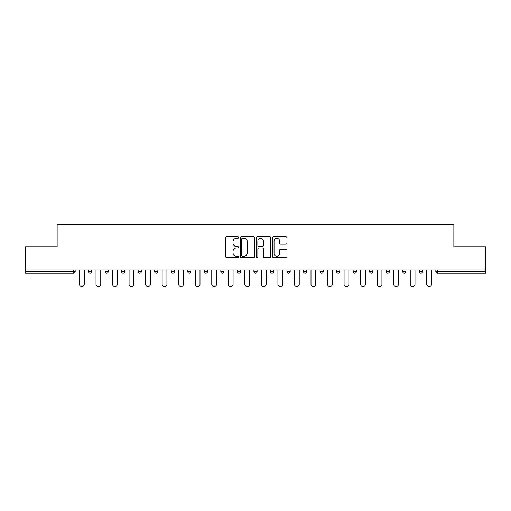 <?xml version="1.0" encoding="UTF-8"?>
<svg xmlns="http://www.w3.org/2000/svg" width="511" height="511" viewBox="0 0 511 511"><rect width="100%" height="100%" fill="white"/><g stroke="black" fill="none" stroke-linecap="round" stroke-linejoin="round"><path stroke-width="0.77" d="M238.535 237.551A0.728 0.728 0 0 0 237.807 236.823L226.75 236.823A1.041 1.041 0 0 0 225.715 237.864L225.715 256.599A1.041 1.041 0 0 0 226.75 257.64L237.807 257.64A0.728 0.728 0 0 0 238.535 256.912A0.728 0.728 0 0 0 237.807 256.177L236.376 256.177A3.328 3.328 0 0 1 233.048 252.849L233.048 251.291A3.328 3.328 0 0 1 236.376 247.956L237.807 247.956A0.728 0.728 0 0 0 238.535 247.228A0.728 0.728 0 0 0 237.807 246.5L236.376 246.5A3.328 3.328 0 0 1 233.048 243.172L233.048 241.614A3.328 3.328 0 0 1 236.376 238.279L237.807 238.279A0.728 0.728 0 0 0 238.535 237.551M285.911 244.162A1.041 1.041 0 0 0 286.952 243.121L286.952 237.864A1.041 1.041 0 0 0 285.911 236.823L273.634 236.823A1.041 1.041 0 0 0 272.593 237.864L272.593 256.599A1.041 1.041 0 0 0 273.634 257.64L285.911 257.64A1.041 1.041 0 0 0 286.952 256.599L286.952 250.249A1.041 1.041 0 0 0 285.911 249.208L280.654 249.208A1.041 1.041 0 0 0 279.619 250.249L279.619 253.399A2.785 2.785 0 0 1 276.834 256.177A2.785 2.785 0 0 1 274.049 253.399L274.049 241.064A2.785 2.785 0 0 1 276.834 238.279A2.785 2.785 0 0 1 279.619 241.064L279.619 243.121A1.041 1.041 0 0 0 280.654 244.162L285.911 244.162M25.55 269.974L25.55 246.756L57.143 246.756L57.143 224.489L453.857 224.489L453.857 246.756L485.45 246.756L485.45 269.974L25.55 269.974L25.55 271.667L73.578 271.667L73.578 269.974M254.587 237.864A1.041 1.041 0 0 0 253.552 236.823L241.269 236.823A1.041 1.041 0 0 0 240.227 237.864L240.227 256.599A1.041 1.041 0 0 0 241.269 257.64L253.552 257.64A1.041 1.041 0 0 0 254.587 256.599L254.587 237.864M257.448 236.823L269.731 236.823A1.041 1.041 0 0 1 270.773 237.864L270.773 256.599A1.041 1.041 0 0 1 269.731 257.64L264.474 257.64A1.041 1.041 0 0 1 263.433 256.599L263.433 248.998A1.041 1.041 0 0 0 262.392 247.956L258.911 247.956A1.041 1.041 0 0 0 257.87 248.998L257.87 256.912A0.728 0.728 0 0 1 257.142 257.64A0.728 0.728 0 0 1 256.413 256.912L256.413 237.864A1.041 1.041 0 0 1 257.448 236.823M73.578 273.257A1.59 1.59 0 0 0 75.168 271.667L73.578 271.667L73.578 273.257A1.59 1.59 0 0 0 75.168 271.667L75.168 269.974L75.168 271.667A1.59 1.59 0 0 1 73.578 273.257L25.55 273.257L25.55 271.667M485.45 269.974L485.45 273.257L437.422 273.257A1.59 1.59 0 0 1 435.832 271.667L435.832 269.974L435.832 271.667L485.45 271.667M88.524 269.974L88.524 271.667L88.524 269.974M90.115 273.257A1.59 1.59 0 0 1 88.524 271.667A1.59 1.59 0 0 0 90.115 273.257A1.59 1.59 0 0 0 91.705 271.667L91.705 269.974L91.705 271.667A1.59 1.59 0 0 1 90.115 273.257A1.59 1.59 0 0 1 88.524 271.667L91.705 271.667M105.062 269.974L105.062 271.667L105.062 269.974M108.243 269.974L108.243 271.667L108.243 269.974M121.599 271.667A1.59 1.59 0 0 0 123.189 273.257A1.59 1.59 0 0 0 124.78 271.667A1.59 1.59 0 0 1 123.189 273.257A1.59 1.59 0 0 0 124.78 271.667L124.78 269.974L124.78 271.667L121.599 271.667A1.59 1.59 0 0 0 123.189 273.257A1.59 1.59 0 0 1 121.599 271.667L121.599 269.974M138.142 269.974L138.142 271.667L138.142 269.974M141.317 269.974L141.317 271.667L141.317 269.974M154.68 269.974L154.68 271.667L154.68 269.974M157.861 269.974L157.861 271.667L157.861 269.974M174.398 269.974L174.398 271.667L171.217 271.667A1.59 1.59 0 0 0 172.807 273.257A1.59 1.59 0 0 1 171.217 271.667L171.217 269.974M187.754 269.974L187.754 271.667L187.754 269.974M190.935 269.974L190.935 271.667L190.935 269.974M204.291 269.974L204.291 271.667L204.291 269.974M207.472 269.974L207.472 271.667A1.59 1.59 0 0 1 205.882 273.257A1.59 1.59 0 0 1 204.291 271.667L207.472 271.667A1.59 1.59 0 0 1 205.882 273.257M220.835 269.974L220.835 271.667L220.835 269.974M224.016 269.974L224.016 271.667L224.016 269.974M237.372 269.974L237.372 271.667L237.372 269.974M240.553 269.974L240.553 271.667L240.553 269.974M253.91 269.974L253.91 271.667L253.91 269.974M257.09 269.974L257.09 271.667L257.09 269.974M270.447 269.974L270.447 271.667L270.447 269.974M273.628 269.974L273.628 271.667L273.628 269.974M286.984 269.974L286.984 271.667L286.984 269.974M290.165 269.974L290.165 271.667L290.165 269.974M306.709 269.974L306.709 271.667A1.59 1.59 0 0 1 305.118 273.257A1.59 1.59 0 0 1 303.528 271.667L303.528 269.974M323.246 269.974L323.246 271.667A1.59 1.59 0 0 1 321.655 273.257A1.59 1.59 0 0 1 320.065 271.667L320.065 269.974M339.783 269.974L339.783 271.667A1.59 1.59 0 0 1 338.193 273.257A1.59 1.59 0 0 1 336.602 271.667L336.602 269.974M356.32 269.974L356.32 271.667A1.59 1.59 0 0 1 354.73 273.257A1.59 1.59 0 0 1 353.139 271.667L353.139 269.974M371.267 273.257A1.59 1.59 0 0 0 372.858 271.667L372.858 269.974L372.858 271.667A1.59 1.59 0 0 1 371.267 273.257A1.59 1.59 0 0 1 369.683 271.667L369.683 269.974M389.401 269.974L389.401 271.667A1.59 1.59 0 0 1 387.811 273.257A1.59 1.59 0 0 1 386.22 271.667L386.22 269.974M402.757 269.974L402.757 271.667L402.757 269.974M405.938 269.974L405.938 271.667A1.59 1.59 0 0 1 404.348 273.257A1.59 1.59 0 0 1 402.757 271.667L405.938 271.667A1.59 1.59 0 0 1 404.348 273.257M420.885 273.257A1.59 1.59 0 0 0 422.476 271.667L422.476 269.974L422.476 271.667A1.59 1.59 0 0 1 420.885 273.257A1.59 1.59 0 0 1 419.295 271.667L419.295 269.974M106.652 273.257A1.59 1.59 0 0 1 105.062 271.667A1.59 1.59 0 0 0 106.652 273.257A1.59 1.59 0 0 0 108.243 271.667A1.59 1.59 0 0 1 106.652 273.257A1.59 1.59 0 0 1 105.062 271.667L108.243 271.667A1.59 1.59 0 0 1 106.652 273.257M139.733 273.257A1.59 1.59 0 0 1 138.142 271.667A1.59 1.59 0 0 0 139.733 273.257A1.59 1.59 0 0 0 141.317 271.667A1.59 1.59 0 0 1 139.733 273.257A1.59 1.59 0 0 1 138.142 271.667L141.317 271.667A1.59 1.59 0 0 1 139.733 273.257M156.27 273.257A1.59 1.59 0 0 1 154.68 271.667A1.59 1.59 0 0 0 156.27 273.257A1.59 1.59 0 0 0 157.861 271.667A1.59 1.59 0 0 1 156.27 273.257A1.59 1.59 0 0 1 154.68 271.667L157.861 271.667A1.59 1.59 0 0 1 156.27 273.257M172.807 273.257A1.59 1.59 0 0 0 174.398 271.667A1.59 1.59 0 0 1 172.807 273.257A1.59 1.59 0 0 1 171.217 271.667M189.345 273.257A1.59 1.59 0 0 1 187.754 271.667L190.935 271.667A1.59 1.59 0 0 1 189.345 273.257A1.59 1.59 0 0 0 190.935 271.667M222.426 273.257A1.59 1.59 0 0 1 220.835 271.667A1.59 1.59 0 0 0 222.426 273.257A1.59 1.59 0 0 0 224.016 271.667A1.59 1.59 0 0 1 222.426 273.257A1.59 1.59 0 0 1 220.835 271.667L224.016 271.667M238.963 273.257A1.59 1.59 0 0 1 237.372 271.667A1.59 1.59 0 0 0 238.963 273.257A1.59 1.59 0 0 0 240.553 271.667A1.59 1.59 0 0 1 238.963 273.257A1.59 1.59 0 0 1 237.372 271.667L240.553 271.667A1.59 1.59 0 0 1 238.963 273.257M255.5 273.257A1.59 1.59 0 0 1 253.91 271.667L257.09 271.667A1.59 1.59 0 0 1 255.5 273.257A1.59 1.59 0 0 0 257.09 271.667M272.037 273.257A1.59 1.59 0 0 1 270.447 271.667L273.628 271.667A1.59 1.59 0 0 1 272.037 273.257A1.59 1.59 0 0 0 273.628 271.667M288.574 273.257A1.59 1.59 0 0 1 286.984 271.667A1.59 1.59 0 0 0 288.574 273.257A1.59 1.59 0 0 0 290.165 271.667A1.59 1.59 0 0 1 288.574 273.257A1.59 1.59 0 0 1 286.984 271.667L290.165 271.667M242.412 238.279A0.728 0.728 0 0 0 241.684 239.007L241.684 255.449A0.728 0.728 0 0 0 242.412 256.177L243.926 256.177A3.328 3.328 0 0 0 247.254 252.849L247.254 241.614A3.328 3.328 0 0 0 243.926 238.279L242.412 238.279M263.433 241.115A2.785 2.785 0 0 0 260.648 238.33A2.785 2.785 0 0 0 257.87 241.115L257.87 245.459A1.041 1.041 0 0 0 258.911 246.5L262.392 246.5A1.041 1.041 0 0 0 263.433 245.459L263.433 241.115M79.461 284.122L79.461 269.974L79.461 284.122A2.383 2.383 0 0 0 81.843 286.511A2.383 2.383 0 0 0 84.232 284.122L84.232 269.974M95.998 284.122L95.998 269.974L95.998 284.122A2.383 2.383 0 0 0 98.38 286.511A2.383 2.383 0 0 0 100.769 284.122L100.769 269.974M112.535 284.122L112.535 269.974L112.535 284.122A2.383 2.383 0 0 0 114.924 286.511A2.383 2.383 0 0 0 117.306 284.122L117.306 269.974M129.072 284.122L129.072 269.974L129.072 284.122A2.383 2.383 0 0 0 131.461 286.511A2.383 2.383 0 0 0 133.844 284.122L133.844 269.974M145.616 284.122L145.616 269.974L145.616 284.122A2.383 2.383 0 0 0 147.998 286.511A2.383 2.383 0 0 0 150.387 284.122L150.387 269.974M162.153 284.122L162.153 269.974L162.153 284.122A2.383 2.383 0 0 0 164.536 286.511A2.383 2.383 0 0 0 166.925 284.122L166.925 269.974M178.69 284.122L178.69 269.974L178.69 284.122A2.383 2.383 0 0 0 181.079 286.511A2.383 2.383 0 0 0 183.462 284.122L183.462 269.974M195.228 284.122L195.228 269.974L195.228 284.122A2.383 2.383 0 0 0 197.616 286.511A2.383 2.383 0 0 0 199.999 284.122L199.999 269.974M211.771 284.122L211.771 269.974L211.771 284.122A2.383 2.383 0 0 0 214.154 286.511A2.383 2.383 0 0 0 216.536 284.122L216.536 269.974M228.308 284.122L228.308 269.974L228.308 284.122A2.383 2.383 0 0 0 230.691 286.511A2.383 2.383 0 0 0 233.08 284.122L233.08 269.974M244.846 284.122L244.846 269.974L244.846 284.122A2.383 2.383 0 0 0 247.228 286.511A2.383 2.383 0 0 0 249.617 284.122L249.617 269.974M261.383 284.122L261.383 269.974L261.383 284.122A2.383 2.383 0 0 0 263.772 286.511A2.383 2.383 0 0 0 266.154 284.122L266.154 269.974M277.92 284.122L277.92 269.974L277.92 284.122A2.383 2.383 0 0 0 280.309 286.511A2.383 2.383 0 0 0 282.692 284.122L282.692 269.974M294.464 284.122L294.464 269.974L294.464 284.122A2.383 2.383 0 0 0 296.846 286.511A2.383 2.383 0 0 0 299.229 284.122L299.229 269.974M311.001 284.122L311.001 269.974L311.001 284.122A2.383 2.383 0 0 0 313.384 286.511A2.383 2.383 0 0 0 315.772 284.122L315.772 269.974M327.538 284.122L327.538 269.974L327.538 284.122A2.383 2.383 0 0 0 329.921 286.511A2.383 2.383 0 0 0 332.31 284.122L332.31 269.974M344.075 284.122L344.075 269.974L344.075 284.122A2.383 2.383 0 0 0 346.464 286.511A2.383 2.383 0 0 0 348.847 284.122L348.847 269.974M360.613 284.122L360.613 269.974L360.613 284.122A2.383 2.383 0 0 0 363.002 286.511A2.383 2.383 0 0 0 365.384 284.122L365.384 269.974M377.156 284.122L377.156 269.974L377.156 284.122A2.383 2.383 0 0 0 379.539 286.511A2.383 2.383 0 0 0 381.928 284.122L381.928 269.974M393.694 284.122L393.694 269.974L393.694 284.122A2.383 2.383 0 0 0 396.076 286.511A2.383 2.383 0 0 0 398.465 284.122L398.465 269.974M410.231 284.122L410.231 269.974L410.231 284.122A2.383 2.383 0 0 0 412.62 286.511A2.383 2.383 0 0 0 415.002 284.122L415.002 269.974M426.768 284.122L426.768 269.974L426.768 284.122A2.383 2.383 0 0 0 429.157 286.511A2.383 2.383 0 0 0 431.54 284.122L431.54 269.974M437.422 269.974L437.422 273.257M305.118 273.257A1.59 1.59 0 0 0 306.709 271.667L303.528 271.667M321.655 273.257A1.59 1.59 0 0 0 323.246 271.667L320.065 271.667M338.193 273.257A1.59 1.59 0 0 0 339.783 271.667L336.602 271.667M354.73 273.257A1.59 1.59 0 0 0 356.32 271.667L353.139 271.667M372.858 271.667L369.683 271.667M387.811 273.257A1.59 1.59 0 0 0 389.401 271.667L386.22 271.667M422.476 271.667L419.295 271.667"/></g></svg>
